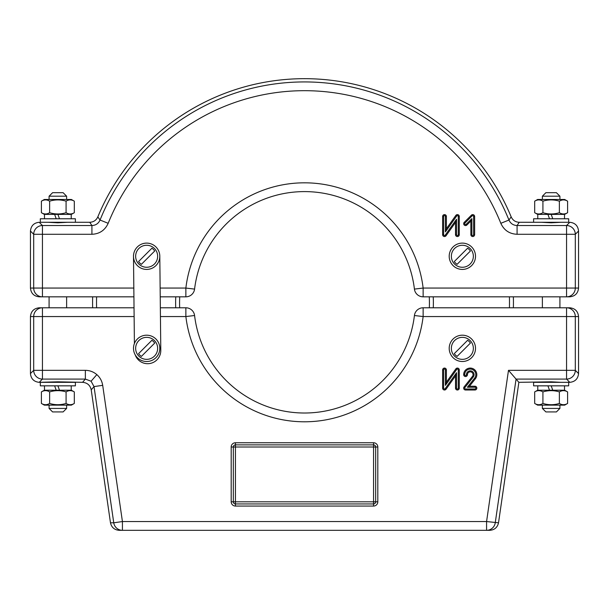 <?xml version="1.0" encoding="UTF-8"?>
<svg xmlns="http://www.w3.org/2000/svg" width="609" height="609" viewBox="0 0 609 609"><rect width="100%" height="100%" fill="white"/><g stroke="black" fill="none" stroke-linecap="round" stroke-linejoin="round"><path stroke-width="0.91" d="M462.353 335.194A13.154 13.154 0 0 1 475.507 348.348A13.154 13.154 0 0 1 462.353 361.502A13.154 13.154 0 0 1 449.198 348.348A13.154 13.154 0 0 1 462.353 335.194A13.154 13.154 0 0 1 475.507 348.348A13.154 13.154 0 0 1 462.353 361.502A13.154 13.154 0 0 1 449.198 348.348M470.133 340.568A11.008 11.008 0 0 0 454.573 340.568A11.008 11.008 0 0 0 454.573 356.128A11.008 11.008 0 0 0 470.133 356.128A11.008 11.008 0 0 0 470.133 340.568M455.555 355.146A9.622 9.622 0 0 1 454.299 353.608L467.613 340.294A9.622 9.622 0 0 1 470.407 343.088L457.093 356.402A9.622 9.622 0 0 1 455.555 355.146M133.493 348.348A13.154 13.154 0 0 1 146.647 335.194A13.154 13.154 0 0 1 159.802 348.348A13.154 13.154 0 0 1 146.647 361.502A13.154 13.154 0 0 1 133.493 348.348M462.353 269.422A13.154 13.154 0 0 0 475.507 256.267A13.154 13.154 0 0 0 462.353 243.113A13.154 13.154 0 0 0 449.198 256.267A13.154 13.154 0 0 0 462.353 269.422A13.154 13.154 0 0 0 475.507 256.267A13.154 13.154 0 0 0 462.353 243.113A13.154 13.154 0 0 0 449.198 256.267A13.154 13.154 0 0 0 462.353 269.422M470.133 248.487A11.008 11.008 0 0 0 454.573 248.487A11.008 11.008 0 0 0 454.573 264.047A11.008 11.008 0 0 0 470.133 264.047A11.008 11.008 0 0 0 470.133 248.487M455.555 263.065A9.622 9.622 0 0 1 454.299 261.527L467.613 248.213A9.622 9.622 0 0 1 470.407 251.007L457.093 264.321A9.622 9.622 0 0 1 455.555 263.065M133.493 256.267A13.154 13.154 0 0 1 146.647 243.113A13.154 13.154 0 0 1 159.802 256.267A13.154 13.154 0 0 1 146.647 269.422A13.154 13.154 0 0 1 133.493 256.267A13.154 13.154 0 0 0 133.493 256.404L134.406 343.529M154.427 248.487A11.008 11.008 0 0 0 138.867 248.487A11.008 11.008 0 0 0 138.867 264.047A11.008 11.008 0 0 0 154.427 264.047A11.008 11.008 0 0 0 154.427 248.487M139.849 263.065A9.622 9.622 0 0 1 138.593 261.527L151.907 248.213A9.622 9.622 0 0 1 154.701 251.007L141.387 264.321A9.622 9.622 0 0 1 139.849 263.065M154.427 340.568A11.008 11.008 0 0 0 138.867 340.568A11.008 11.008 0 0 0 138.867 356.128A11.008 11.008 0 0 0 154.427 356.128A11.008 11.008 0 0 0 154.427 340.568M139.849 355.146A9.622 9.622 0 0 1 138.593 353.608L151.907 340.294A9.622 9.622 0 0 1 154.701 343.088L141.387 356.402A9.622 9.622 0 0 1 139.849 355.146M559.915 408.418L556.405 411.928L545.885 411.928L542.375 408.418L559.915 408.418L559.915 405.13M545.885 192.688L556.405 192.688L559.915 196.197L542.375 196.197L545.885 192.688M559.915 307.789L559.915 296.827M559.915 199.486L559.915 196.197M542.375 408.418L542.375 405.13M542.375 307.789L542.375 296.827M542.375 199.486L542.375 196.197M66.625 196.197L49.085 196.197L52.595 192.688L63.115 192.688L66.625 196.197L66.625 199.486M52.595 411.928L49.085 408.418L66.625 408.418L63.115 411.928L52.595 411.928M66.625 296.827L66.625 307.789M66.625 405.13L66.625 408.418M49.085 196.197L49.085 199.486M49.085 296.827L49.085 307.789M49.085 405.13L49.085 408.418M137.246 247.064A13.154 13.154 0 0 1 146.51 243.113M159.802 256.13L160.791 350.396A13.154 13.154 0 0 1 135.206 354.841M568.684 218.776L568.684 222.285L533.606 222.285L533.606 218.776L568.684 218.776M533.606 385.84L533.606 382.33L568.684 382.33L568.684 385.84L533.606 385.84M57.855 385.84L75.394 385.84L75.394 382.33L40.316 382.33L40.316 385.84L57.855 385.84M40.316 222.285L75.394 222.285L75.394 218.776L40.316 218.776L40.316 222.285M552.782 390.224L551.183 385.84M547.917 385.84L549.508 390.224M552.782 218.776L551.183 214.391M547.917 214.391L549.508 218.776M59.492 390.224L57.893 385.84M54.627 385.84L56.218 390.224M59.492 218.776L57.893 214.391M54.627 214.391L56.218 218.776M41.397 212.708L41.397 201.168L44.32 199.486L71.39 199.486L74.313 201.168L74.313 212.708L71.39 214.391L44.32 214.391L41.397 212.708C44.137 214.383 46.878 214.383 49.626 212.708L49.626 201.168C55.13 199.493 60.618 199.493 66.084 201.168C68.817 199.493 71.558 199.493 74.313 201.168M49.626 212.708C55.13 214.383 60.618 214.383 66.084 212.708C68.817 214.383 71.558 214.383 74.313 212.708M66.084 212.708L66.084 201.168M41.397 201.168C44.137 199.493 46.878 199.493 49.626 201.168M71.39 390.224L44.32 390.224L41.397 391.907C44.137 390.232 46.878 390.232 49.626 391.907C55.092 390.232 60.58 390.232 66.084 391.907C68.817 390.232 71.558 390.232 74.313 391.907L71.39 390.224M41.397 403.447C44.137 405.122 46.878 405.122 49.626 403.447C55.092 405.122 60.58 405.122 66.084 403.447C68.817 405.122 71.558 405.122 74.313 403.447L71.39 405.13L44.32 405.13L41.397 403.447L41.397 391.907M49.626 403.447L49.626 391.907M74.313 403.447L74.313 391.907M66.084 403.447L66.084 391.907M537.61 214.391L564.68 214.391L567.603 212.708C564.863 214.383 562.122 214.383 559.374 212.708C553.908 214.383 548.42 214.383 542.916 212.708C540.183 214.383 537.442 214.383 534.687 212.708L537.61 214.391M567.603 201.168C564.863 199.493 562.122 199.493 559.374 201.168C553.908 199.493 548.42 199.493 542.916 201.168C540.183 199.493 537.442 199.493 534.687 201.168L537.61 199.486L564.68 199.486L567.603 201.168L567.603 212.708M559.374 201.168L559.374 212.708M534.687 201.168L534.687 212.708M542.916 201.168L542.916 212.708M534.687 403.447L534.687 391.907L537.61 390.224L564.68 390.224L567.603 391.907L567.603 403.447L564.68 405.13L537.61 405.13L534.687 403.447C537.427 405.122 540.168 405.122 542.916 403.447L542.916 391.907C548.42 390.232 553.908 390.232 559.374 391.907C562.107 390.232 564.847 390.232 567.603 391.907M542.916 403.447C548.42 405.122 553.908 405.122 559.374 403.447C562.107 405.122 564.847 405.122 567.603 403.447M559.374 403.447L559.374 391.907M534.687 391.907C537.427 390.232 540.168 390.232 542.916 391.907M92.652 307.789A208.933 208.933 0 0 1 92.667 296.827A208.933 208.933 0 0 0 92.583 302.528M175.719 307.789A134.391 134.391 0 0 1 175.765 296.827L179.716 296.827A130.448 130.448 0 0 0 179.67 307.789M541.279 222.285L551.145 222.803L561.011 222.285M47.989 222.285L57.855 222.803L67.721 222.285M91.099 381.219L96.823 374.604C100.059 377.473 102.015 381.051 102.693 385.337L94.022 386.593L91.099 381.219L85.359 379.087L82.55 382.33L57.855 381.813L39.204 382.33L42.447 379.087A8.77 8.747 -135 0 1 33.693 370.333L30.45 373.576C31.006 378.859 33.921 381.774 39.204 382.33M561.011 382.33L551.145 381.813L518.868 382.33L516.059 379.087L566.553 379.087L566.553 370.333L508.485 370.333L516.059 379.087L495.246 522.804A8.77 8.754 90 0 1 486.576 530.317L489.826 530.317C494.561 529.929 497.454 527.424 498.52 522.804L518.868 382.33M96.823 374.604C93.512 371.81 89.69 370.386 85.359 370.333L85.359 379.087L42.447 379.087L42.447 316.558L134.125 316.558M466.433 374.657A3.814 3.814 0 0 1 470.247 370.843A3.814 3.814 0 0 1 473.231 377.024L464.865 387.568A0.883 0.883 0 0 0 465.55 388.999L474.936 388.999A0.883 0.883 0 0 0 475.819 388.116A0.883 0.883 0 0 0 474.936 387.24L467.377 387.24L474.609 378.12A5.572 5.572 0 0 0 472.082 369.397A5.572 5.572 0 0 0 464.675 374.657A0.883 0.883 0 0 0 465.55 375.54A0.883 0.883 0 0 0 466.433 374.657L467.438 374.657A2.809 2.809 0 0 1 470.247 371.848A2.809 2.809 0 0 1 472.447 376.4L464.073 386.943A1.888 1.888 0 0 0 465.55 390.004L474.936 390.004A1.888 1.888 0 0 0 476.824 388.116A1.888 1.888 0 0 0 474.936 386.235L469.455 386.235L475.401 378.745A6.577 6.577 0 0 0 472.409 368.445A6.577 6.577 0 0 0 463.67 374.657A1.888 1.888 0 0 0 465.55 376.545A1.888 1.888 0 0 0 467.438 374.657M442.621 369.967L442.621 388.116A1.888 1.888 0 0 0 446.047 389.212L455.509 375.875L455.509 388.116A1.888 1.888 0 0 0 457.397 390.004A1.888 1.888 0 0 0 459.285 388.116L459.285 369.967A1.888 1.888 0 0 0 455.859 368.871L446.389 382.208L446.389 369.967A1.888 1.888 0 0 0 444.509 368.08A1.888 1.888 0 0 0 442.621 369.967L443.626 369.967L443.626 388.116A0.883 0.883 0 0 0 445.225 388.626L456.522 372.723L456.522 388.116A0.883 0.883 0 0 0 457.397 388.999A0.883 0.883 0 0 0 458.28 388.116L458.28 369.967A0.883 0.883 0 0 0 456.681 369.457L445.385 385.36L445.385 369.967A0.883 0.883 0 0 0 444.509 369.084A0.883 0.883 0 0 0 443.626 369.967M467.377 387.24L469.455 386.235M445.385 385.36L446.389 382.208M456.522 372.723L455.509 375.875M373.561 506.064L373.561 447.006L235.439 447.006L235.439 501.816L375.684 501.816L375.684 447.006A2.124 2.124 0 0 0 373.561 444.882L235.439 444.882A2.124 2.124 0 0 0 233.316 447.006L233.316 501.816A2.124 2.124 0 0 0 235.439 503.94L373.561 503.94A2.124 2.124 0 0 0 375.684 501.816L377.808 501.816A4.248 4.248 0 0 1 373.561 506.064L235.439 506.064A4.248 4.248 0 0 1 231.192 501.816L231.192 447.006A4.248 4.248 0 0 1 235.439 442.758L373.561 442.758A4.248 4.248 0 0 1 377.808 447.006L377.808 501.816M39.235 307.789C33.937 308.344 31.006 311.268 30.45 316.558L42.447 316.558L42.447 307.789L39.235 307.789M569.765 307.789L566.553 307.789A8.77 8.754 90 0 1 575.307 316.558L578.55 316.558C577.994 311.268 575.063 308.344 569.765 307.789L423.133 307.789A8.77 8.77 0 0 0 414.424 315.515A110.716 110.716 0 0 1 194.576 315.515A8.77 8.77 0 0 0 185.867 307.789L160.342 307.789M134.033 307.789L42.447 307.789A8.77 8.754 -90 0 0 33.693 316.558L33.693 370.333L85.359 370.333M82.55 382.33C87.27 382.718 90.162 385.215 91.221 389.836L94.022 386.593L113.754 522.804L110.48 522.804C111.546 527.424 114.439 529.929 119.174 530.317L489.826 530.317M566.553 307.789L566.553 316.558L575.307 316.558L575.307 370.333A8.77 8.747 135 0 1 566.553 379.087L569.796 382.33C575.079 381.774 577.994 378.859 578.55 373.576L575.307 370.333L566.553 370.333L566.553 316.558L423.133 316.558A119.486 119.486 0 0 1 185.867 316.558L160.433 316.558M30.45 373.576L30.45 316.558M569.796 382.33L568.684 382.33M578.55 316.558L578.55 373.576M110.48 522.804L91.221 389.836M119.174 530.317L122.424 530.317A8.77 8.754 -90 0 1 113.754 522.804L122.424 521.548L102.693 385.337M433.235 296.827A134.391 134.391 0 0 1 433.281 307.789L429.33 307.789A130.448 130.448 0 0 0 429.284 296.827M513.364 296.827A208.933 208.933 0 0 1 513.372 307.789M517.079 234.282L566.553 234.282L566.553 225.528L517.079 225.528L517.079 234.282C509.413 233.917 504.001 230.263 500.826 223.305L508.949 220.039A220.382 220.382 0 0 0 100.051 220.039L108.174 223.305C104.976 230.278 99.556 233.94 91.921 234.282L91.921 225.528C95.742 225.36 98.452 223.533 100.051 220.039L97.836 216.873A223.625 223.625 0 0 1 511.164 216.873L508.949 220.039C510.532 223.518 513.242 225.353 517.079 225.528L519.256 222.285C515.473 222.118 512.778 220.313 511.164 216.873M471.868 234.648A0.883 0.883 0 0 0 472.744 235.531A0.883 0.883 0 0 0 473.627 234.648L473.627 216.499A0.883 0.883 0 0 0 472.12 215.875L464.933 223.069A0.883 0.883 0 0 0 464.933 224.31A0.883 0.883 0 0 0 466.174 224.31L471.868 218.623L471.868 234.648L470.856 234.648A1.888 1.888 0 0 0 472.744 236.536A1.888 1.888 0 0 0 474.632 234.648L474.632 216.499A1.888 1.888 0 0 0 471.412 215.167L464.218 222.354A1.888 1.888 0 0 0 464.218 225.018A1.888 1.888 0 0 0 466.89 225.018L470.856 221.052L470.856 234.648M33.693 234.282A8.77 8.747 -45 0 1 42.447 225.528L39.204 222.285C33.921 222.841 31.006 225.756 30.45 231.039L33.693 234.282L33.693 288.057L42.447 288.057L42.447 234.282L33.693 234.282M445.385 216.499A0.883 0.883 0 0 0 444.509 215.616A0.883 0.883 0 0 0 443.626 216.499L443.626 234.648A0.883 0.883 0 0 0 445.225 235.158L456.522 219.255L456.522 234.648A0.883 0.883 0 0 0 457.397 235.531A0.883 0.883 0 0 0 458.28 234.648L458.28 216.499A0.883 0.883 0 0 0 456.681 215.989L445.385 231.892L445.385 216.499L446.389 216.499A1.888 1.888 0 0 0 444.509 214.612A1.888 1.888 0 0 0 442.621 216.499L442.621 234.648A1.888 1.888 0 0 0 446.047 235.744L455.509 222.407L455.509 234.648A1.888 1.888 0 0 0 457.397 236.536A1.888 1.888 0 0 0 459.285 234.648L459.285 216.499A1.888 1.888 0 0 0 455.859 215.403L446.389 228.74L446.389 216.499M566.553 225.528A8.77 8.747 45 0 1 575.307 234.282L578.55 231.039C577.994 225.756 575.079 222.841 569.796 222.285L566.553 225.528M97.836 216.873C96.237 220.306 93.542 222.11 89.744 222.285L91.921 225.528L42.447 225.528L42.447 234.282L91.921 234.282M471.868 218.623L470.856 221.052M456.522 219.255L455.509 222.407M445.385 231.892L446.389 228.74M160.228 296.827L185.867 296.827A8.77 8.77 0 0 0 194.576 289.1A110.716 110.716 0 0 1 414.424 289.1L423.133 288.057A119.486 119.486 0 0 0 185.867 288.057L160.137 288.057M75.394 222.285L89.744 222.285M30.45 288.057C31.006 293.348 33.937 296.271 39.235 296.827L42.447 296.827A8.77 8.754 -90 0 1 33.693 288.057L30.45 288.057L30.45 231.039M519.256 222.285L533.606 222.285M578.55 231.039L578.55 288.057L423.133 288.057L423.133 296.827A8.77 8.77 0 0 1 414.424 289.1M133.828 288.057L42.447 288.057L42.447 296.827L133.919 296.827M423.133 296.827L569.765 296.827C575.063 296.271 577.994 293.348 578.55 288.057M96.61 296.827A204.989 204.989 0 0 0 96.603 307.789M179.716 296.827A130.448 130.448 0 0 0 179.579 302.84M465.55 388.999L465.55 390.004M508.485 370.333L486.576 521.548L122.424 521.548L122.424 530.317M474.936 387.24L474.936 386.235M474.936 388.999L474.936 390.004M464.865 387.568L464.073 386.943M473.231 377.024L472.447 376.4M464.675 374.657L463.67 374.657M474.609 378.12L475.401 378.745M445.385 369.967L446.389 369.967M456.681 369.457L455.859 368.871M458.28 369.967L459.285 369.967M458.28 388.116L459.285 388.116M456.522 388.116L455.509 388.116M445.225 388.626L446.047 389.212M443.626 388.116L442.621 388.116M231.192 447.006L235.439 447.006L235.439 442.758M377.808 447.006L373.561 447.006L373.561 442.758M231.192 501.816L235.439 501.816L235.439 506.064M185.867 307.789L185.867 316.558L194.576 315.515M414.424 315.515L423.133 316.558L423.133 307.789M498.52 522.804L486.576 521.548L486.576 530.317M509.429 307.789A204.989 204.989 0 0 0 509.413 296.827M566.553 234.282L575.307 234.282L575.307 288.057A8.77 8.754 90 0 1 566.553 296.827L566.553 234.282M472.12 215.875L471.412 215.167M473.627 216.499L474.632 216.499M464.933 223.069L464.218 222.354M466.174 224.31L466.89 225.018M473.627 234.648L474.632 234.648M108.174 223.305A211.627 211.627 0 0 1 500.826 223.305M445.225 235.158L446.047 235.744M443.626 234.648L442.621 234.648M456.522 234.648L455.509 234.648M458.28 234.648L459.285 234.648M458.28 216.499L459.285 216.499M456.681 215.989L455.859 215.403M443.626 216.499L442.621 216.499M194.576 289.1L185.867 288.057L185.867 296.827M564.52 390.224L564.52 385.84M537.77 390.224L537.77 385.84M564.52 218.776L564.52 214.391M537.77 218.776L537.77 214.391M71.23 390.224L71.23 385.84M44.48 390.224L44.48 385.84M71.23 218.776L71.23 214.391M44.48 218.776L44.48 214.391"/></g></svg>
